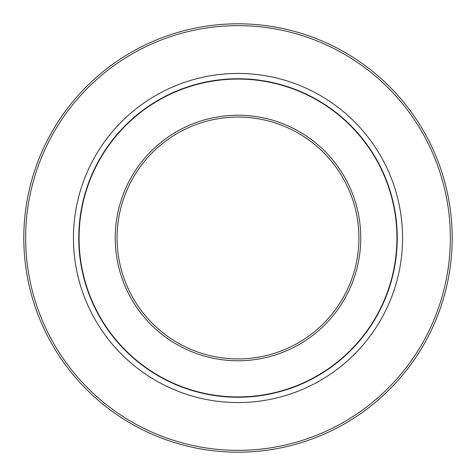<?xml version="1.0" encoding="UTF-8"?>
<svg xmlns="http://www.w3.org/2000/svg" width="476" height="476" viewBox="0 0 476 476"><rect width="100%" height="100%" fill="white"/><g stroke="black" fill="none" stroke-linecap="round" stroke-linejoin="round"><path stroke-width="0.71" d="M238 117.078A120.922 120.922 0 0 1 358.922 238A120.922 120.922 0 0 1 238 358.922A120.922 120.922 0 0 1 117.078 238A120.922 120.922 0 0 1 238 117.078M238 115.228A122.772 122.772 0 0 0 115.228 238A122.772 122.772 0 0 0 238 360.772A122.772 122.772 0 0 0 360.772 238A122.772 122.772 0 0 0 238 115.228M238 79.076A158.924 158.924 0 0 1 396.925 238A158.924 158.924 0 0 1 238 396.925A158.924 158.924 0 0 1 79.076 238A158.924 158.924 0 0 1 238 79.076M238 23.8A214.2 214.2 0 0 0 23.8 238A214.2 214.2 0 0 0 238 452.2A214.2 214.2 0 0 0 452.2 238A214.2 214.2 0 0 0 238 23.8M238 73.441A164.559 164.559 0 0 0 73.441 238A164.559 164.559 0 0 0 238 402.559A164.559 164.559 0 0 0 402.559 238A164.559 164.559 0 0 0 238 73.441M238 25.65A212.35 212.35 0 0 0 25.65 238A212.35 212.35 0 0 0 238 450.35A212.35 212.35 0 0 0 450.35 238A212.35 212.35 0 0 0 238 25.65M238 78.748A159.252 159.252 0 0 1 379.146 311.75A159.252 159.252 0 0 1 107.267 328.94A159.252 159.252 0 0 1 238 78.748"/></g></svg>
